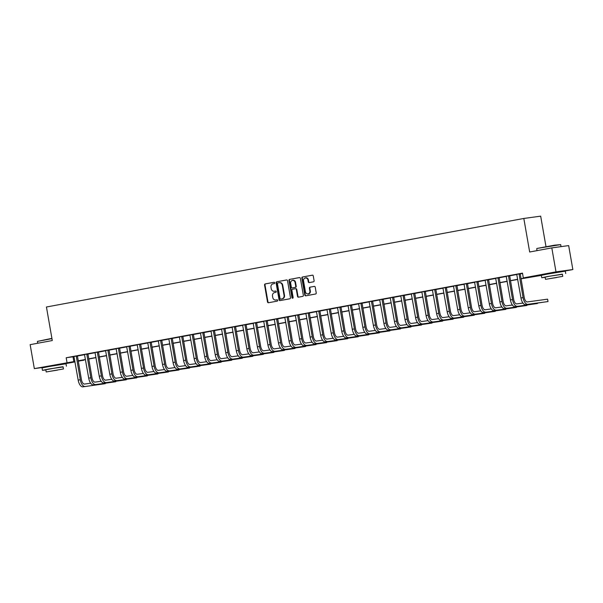 <?xml version="1.0" encoding="UTF-8"?>
<svg xmlns="http://www.w3.org/2000/svg" width="603" height="603" viewBox="0 0 603 603"><rect width="100%" height="100%" fill="white"/><g stroke="black" fill="none" stroke-linecap="round" stroke-linejoin="round"><path stroke-width="0.9" d="M274.704 282.837A0.671 0.588 -97.8 0 0 274.011 282.287L265.214 283.923A0.957 0.844 -97.8 0 0 264.551 285.015L267.506 301.945A0.957 0.844 -97.8 0 0 268.501 302.736L277.297 301.101A0.671 0.588 -97.8 0 0 277.063 299.789L275.925 300A3.06 2.691 -97.8 0 1 272.752 297.475L272.503 296.065A3.06 2.691 -97.8 0 1 274.629 292.568L275.767 292.357A0.671 0.588 -97.8 0 0 275.533 291.038L274.395 291.249A3.06 2.691 -97.8 0 1 271.222 288.731L270.981 287.314A3.06 2.691 -97.8 0 1 273.099 283.817L274.237 283.606A0.671 0.588 -97.8 0 0 274.704 282.837M546.74 273.988L559.78 271.712M47.433 366.594L60.466 364.318M313.439 281.82A0.957 0.844 -97.8 0 0 314.103 280.727L313.274 275.978A0.957 0.844 -97.8 0 0 312.279 275.187L302.51 277.003A0.957 0.844 -97.8 0 0 301.847 278.096L304.801 295.033A0.957 0.844 -97.8 0 0 305.796 295.817L315.565 294.008A0.957 0.844 -97.8 0 0 316.228 292.907L315.226 287.171A0.957 0.844 -97.8 0 0 314.231 286.387L310.055 287.164A0.957 0.844 -97.8 0 0 309.392 288.257L309.882 291.098A2.555 2.254 -97.8 0 1 305.457 291.92L303.513 280.772A2.555 2.254 -97.8 0 1 307.937 279.95L308.261 281.812A0.957 0.844 -97.8 0 0 309.256 282.596L313.439 281.82M47.245 366.843L34.333 368.614L30.15 344.652L52.288 340.544L46.439 307.002L523.819 218.459L529.668 252.001L551.813 247.893L555.996 271.855L572.85 269.549L561.664 271.629M34.333 368.614L74.908 361.416M520.947 278.692L530.143 276.988L523.314 277.915L522.477 273.129L66.179 357.76L67.016 362.546M523.314 277.915L555.996 271.855M287.525 280.749A0.957 0.844 -97.8 0 0 286.531 279.965L276.762 281.774A0.957 0.844 -97.8 0 0 276.099 282.875L279.053 299.804A0.957 0.844 -97.8 0 0 280.048 300.596L289.817 298.779A0.957 0.844 -97.8 0 0 290.48 297.686L287.525 280.749M289.636 279.393L299.405 277.576A0.957 0.844 -97.8 0 1 300.4 278.367L303.354 295.297A0.957 0.844 -97.8 0 1 302.691 296.39L298.508 297.166A0.957 0.844 -97.8 0 1 297.513 296.382L296.314 289.515A0.957 0.844 -97.8 0 0 295.327 288.724L292.553 289.244A0.957 0.844 -97.8 0 0 291.89 290.337L293.133 297.483A0.671 0.588 -97.8 0 1 291.98 297.701L288.973 280.485A0.957 0.844 -97.8 0 1 289.636 279.393L299.585 277.568M66.179 357.76L74.056 356.629M77.35 356.019L84.593 354.677M87.895 354.059L95.138 352.717M98.44 352.107L105.683 350.765M108.985 350.155L116.221 348.805M119.522 348.195L126.766 346.853M130.067 346.243L137.311 344.893M140.612 344.283L147.856 342.941M151.149 342.331L158.393 340.989M161.694 340.371L168.938 339.029M172.239 338.419L179.483 337.077M182.784 336.466L190.02 335.117M193.322 334.507L200.565 333.165M203.867 332.555L211.11 331.213M214.412 330.595L221.655 329.253M224.957 328.643L232.193 327.301M235.494 326.683L242.738 325.341M246.039 324.731L253.283 323.389M256.584 322.778L263.828 321.429M267.121 320.819L274.365 319.477M277.666 318.866L284.91 317.525M288.211 316.907L295.455 315.565M298.756 314.954L305.992 313.613M309.294 312.995L316.537 311.653M319.839 311.042L327.082 309.701M330.384 309.09L337.627 307.741M340.921 307.131L348.165 305.789M351.466 305.178L358.71 303.837M362.011 303.219L369.255 301.877M372.556 301.266L379.792 299.925M383.093 299.307L390.337 297.965M393.638 297.354L400.882 296.013M404.183 295.402L411.427 294.053M414.728 293.442L421.964 292.101M425.266 291.49L432.509 290.149M435.811 289.53L443.054 288.189M446.356 287.578L453.599 286.237M456.893 285.626L464.137 284.277M467.438 283.666L474.682 282.325M477.983 281.714L485.227 280.365M488.528 279.754L495.764 278.413M499.065 277.802L506.309 276.46M509.61 275.842L516.854 274.501M520.155 273.89L522.53 273.453M77.38 355.838L73.965 356.471M87.925 353.886L84.51 354.519M98.47 351.926L95.048 352.559M109.015 349.974L105.593 350.607M119.552 348.021L116.138 348.655M130.097 346.062L126.675 346.695M140.642 344.109L137.22 344.743M151.18 342.15L147.765 342.783M161.725 340.198L158.31 340.831M172.27 338.238L168.848 338.878M182.815 336.286L179.393 336.919M193.352 334.333L189.937 334.966M203.897 332.374L200.475 333.007M214.442 330.421L211.02 331.055M224.987 328.462L221.565 329.095M235.524 326.509L232.11 327.143M246.069 324.55L242.647 325.19M256.614 322.597L253.192 323.231M267.152 320.645L263.737 321.278M277.697 318.686L274.282 319.319M288.242 316.733L284.82 317.366M298.786 314.774L295.364 315.407M309.324 312.821L305.909 313.454M319.869 310.862L316.447 311.502M330.414 308.909L326.992 309.543M340.951 306.957L337.537 307.59M351.496 304.997L348.082 305.631M362.041 303.045L358.619 303.678M372.586 301.085L369.164 301.719M383.124 299.133L379.709 299.766M393.669 297.173L390.247 297.814M404.214 295.221L400.791 295.854M414.758 293.269L411.336 293.902M425.296 291.309L421.881 291.942M435.841 289.357L432.419 289.99M446.386 287.397L442.964 288.038M456.923 285.445L453.509 286.078M467.468 283.493L464.046 284.126M478.013 281.533L474.591 282.166M488.558 279.581L485.136 280.214M499.096 277.621L495.681 278.254M509.641 275.669L506.219 276.302M520.185 273.709L516.763 274.35M545.994 246.65L540.672 216.153L523.819 218.459M551.813 247.893L568.667 245.594L572.85 269.549M541.358 275.39L520.977 278.842M83.817 359.923L78.232 361.287M74.991 361.89L62.358 364.235M78.186 361.024L83.87 360.247M517.736 279.438L510.432 280.794M507.191 281.397L499.887 282.754M496.653 283.35L489.35 284.706M486.108 285.309L478.805 286.659M475.563 287.262L468.26 288.618M465.026 289.221L457.715 290.571M454.481 291.174L447.177 292.53M443.936 293.126L436.632 294.483M433.391 295.086L426.087 296.442M422.854 297.038L415.55 298.395M412.309 298.998L405.005 300.347M401.764 300.95L394.46 302.307M391.226 302.91L383.915 304.259M380.681 304.862L373.378 306.218M370.136 306.814L362.833 308.171M359.592 308.774L352.288 310.13M349.054 310.726L341.75 312.083M338.509 312.686L331.205 314.035M327.964 314.638L320.66 315.995M317.419 316.59L310.115 317.947M306.882 318.55L299.578 319.907M296.337 320.502L289.033 321.859M285.792 322.462L278.488 323.811M275.254 324.414L267.943 325.771M264.709 326.374L257.406 327.723M254.165 328.326L246.861 329.683M243.62 330.278L236.316 331.635M233.082 332.238L225.778 333.595M222.537 334.19L215.233 335.547M211.992 336.15L204.688 337.499M201.455 338.102L194.143 339.459M190.91 340.062L183.606 341.411M180.365 342.014L173.061 343.371M169.82 343.966L162.516 345.323M159.282 345.926L151.979 347.283M148.737 347.878L141.434 349.235M138.193 349.838L130.889 351.187M127.648 351.79L120.344 353.147M117.11 353.75L109.806 355.099M106.565 355.702L99.261 357.059M96.02 357.654L88.716 359.011M85.483 359.614L78.171 360.971M78.149 360.82L85.453 359.463M88.694 358.86L95.998 357.504M99.231 356.908L106.543 355.551M109.776 354.948L117.08 353.599M120.321 352.996L127.625 351.639M130.866 351.036L138.17 349.687M141.404 349.084L148.707 347.727M151.948 347.132L159.252 345.775M162.493 345.172L169.797 343.816M173.031 343.22L180.342 341.863M183.576 341.26L190.88 339.911M194.121 339.308L201.425 337.951M204.666 337.348L211.97 335.999M215.203 335.396L222.507 334.039M225.748 333.444L233.052 332.087M236.293 331.484L243.597 330.127M246.838 329.532L254.142 328.175M257.375 327.572L264.679 326.223M267.92 325.62L275.224 324.263M278.465 323.668L285.769 322.311M289.003 321.708L296.314 320.351M299.548 319.756L306.852 318.399M310.093 317.796L317.397 316.439M320.638 315.844L327.942 314.487M331.175 313.884L338.479 312.535M341.72 311.932L349.024 310.575M352.265 309.98L359.569 308.623M362.802 308.02L370.114 306.663M373.347 306.068L380.651 304.711M383.892 304.108L391.196 302.759M394.437 302.156L401.741 300.799M404.975 300.196L412.279 298.847M415.52 298.244L422.824 296.887M426.065 296.292L433.369 294.935M436.61 294.332L443.914 292.975M447.147 292.38L454.451 291.023M457.692 290.42L464.996 289.071M468.237 288.468L475.541 287.111M478.774 286.508L486.086 285.159M489.319 284.556L496.623 283.199M499.864 282.603L507.168 281.247M510.409 280.644L517.713 279.287M73.016 356.825L73.852 361.612M274.629 291.219A3.06 2.691 -97.8 0 0 274.855 291.189L274.395 291.249M275.684 291.03L274.855 291.189M276.159 299.962A3.06 2.691 -97.8 0 0 276.378 299.932L275.925 300M277.214 299.781L276.378 299.932M274.161 282.279L265.667 283.855A0.957 0.844 -97.8 0 0 265.003 284.948L267.958 301.884A0.957 0.844 -97.8 0 0 268.772 302.683M286.711 279.958L277.222 281.714A0.957 0.844 -97.8 0 0 276.558 282.807L279.513 299.744A0.957 0.844 -97.8 0 0 280.32 300.543M277.9 282.928A0.671 0.588 -97.8 0 0 277.44 283.689L280.033 298.553A0.671 0.588 -97.8 0 0 280.727 299.103L281.925 298.884A3.06 2.691 -97.8 0 0 284.051 295.38L282.279 285.219A3.06 2.691 -97.8 0 0 279.106 282.701L277.9 282.928M280.704 299.111L281.156 299.05A0.671 0.588 -97.8 0 0 281.186 299.043L280.727 299.103M279.325 282.671L279.558 282.641A3.06 2.691 -97.8 0 1 282.732 285.159L284.51 295.319A3.06 2.691 -97.8 0 1 282.385 298.824L281.186 299.043M295.395 288.716L295.779 288.664A0.957 0.844 -97.8 0 1 296.774 289.448L297.972 296.322A0.957 0.844 -97.8 0 0 298.786 297.113M290.088 279.325A0.957 0.844 -97.8 0 0 289.425 280.425L292.432 297.641A0.671 0.588 -97.8 0 0 292.87 298.168M295.071 282.385A2.555 2.254 -97.8 0 0 290.646 283.206L291.332 287.134A0.957 0.844 -97.8 0 0 292.319 287.925L295.093 287.412A0.957 0.844 -97.8 0 0 295.756 286.312L295.071 282.385L295.53 282.325A2.555 2.254 -97.8 0 0 292.968 280.207L292.515 280.267M295.53 282.325L296.216 286.252A0.957 0.844 -97.8 0 1 295.553 287.345L292.779 287.865M305.382 277.832L305.834 277.772A2.555 2.254 -97.8 0 1 308.397 279.89L308.721 281.752A0.957 0.844 -97.8 0 0 309.535 282.543M308.02 294.045L308.472 293.978A2.555 2.254 -97.8 0 0 310.341 291.038L309.882 291.098M314.412 286.372L310.507 287.096A0.957 0.844 -97.8 0 0 309.844 288.189L310.341 291.038M312.46 275.179L302.962 276.943A0.957 0.844 -97.8 0 0 302.299 278.036L305.254 294.965A0.957 0.844 -97.8 0 0 306.068 295.764M73.935 356.426L78.179 380.124L80.282 379.732L76.242 355.996M77.395 355.785L81.42 379.581A4.869 2.299 79.5 0 0 84.541 384.058L90.676 383.222M82.845 386.847L105.208 383.689L82.845 386.847A7.296 3.445 -100.5 0 1 78.179 380.124M84.955 386.455A7.296 3.445 -100.5 0 1 80.282 379.732M105.208 383.689L105.141 383.282M77.335 356.139L76.197 356.298M84.48 354.466L88.716 378.171L90.827 377.779L86.787 354.036M87.932 353.825L91.965 377.621A4.869 2.299 79.5 0 0 95.078 382.106L101.221 381.262M93.39 384.895L115.753 381.729L93.39 384.895A7.296 3.445 -100.5 0 1 88.716 378.171M95.5 384.503A7.296 3.445 -100.5 0 1 90.827 377.779M115.753 381.729L115.678 381.33M87.872 354.187L86.734 354.338M95.018 352.514L99.261 376.212L101.372 375.827L97.332 352.084M98.477 351.873L102.51 375.669A4.869 2.299 79.5 0 0 105.623 380.146L111.766 379.31M103.935 382.935L126.291 379.777L103.935 382.935A7.296 3.445 -100.5 0 1 99.261 376.212M106.045 382.543A7.296 3.445 -100.5 0 1 101.372 375.827M126.291 379.777L126.223 379.377M98.417 352.227L97.279 352.386M105.563 350.554L109.806 374.259L111.909 373.868L107.869 350.132M109.022 349.913L113.055 373.709A4.869 2.299 79.5 0 0 116.168 378.194L122.311 377.357M114.472 380.983L136.836 377.817L114.472 380.983A7.296 3.445 -100.5 0 1 109.806 374.259M116.583 380.591A7.296 3.445 -100.5 0 1 111.909 373.868M136.836 377.817L136.768 377.418M108.962 350.275L107.824 350.426M116.108 348.602L120.344 372.307L122.454 371.915L118.414 348.172M119.567 347.961L123.592 371.757A4.869 2.299 79.5 0 0 126.705 376.234L132.848 375.398M125.017 379.023L147.381 375.865L125.017 379.023A7.296 3.445 -100.5 0 1 120.344 372.307M127.127 378.631A7.296 3.445 -100.5 0 1 122.454 371.915M147.381 375.865L147.305 375.465M119.507 348.315L118.361 348.474M51.956 338.63L37.409 341.404L51.903 338.351M37.409 341.404L37.725 343.243M63.096 366.918L48.745 369.036L42.459 370.355L45.836 369.933M66.42 366.172L66.006 363.775L48.323 366.647L42.037 367.958L42.459 370.355M46.197 371.968L45.813 369.767L58.845 367.34L63.066 366.752L63.451 368.961L46.197 371.968L63.451 368.961M57.466 370.106L49.265 371.433L57.466 370.106M536.949 248.459L554.519 245.187L560.677 244.614L536.949 248.459M562.403 274.312L548.052 276.43L541.765 277.742L545.15 277.32M565.727 273.558L565.312 271.162L547.637 274.033L541.343 275.345L541.765 277.742M545.504 279.362L545.12 277.161L549.65 276.212L562.373 274.146L562.757 276.355L545.504 279.362L562.757 276.355M556.773 277.493L548.572 278.827L556.773 277.493M126.653 346.65L130.889 370.348L132.999 369.956L128.959 346.22M130.105 346.001L134.137 369.805A4.869 2.299 79.5 0 0 137.25 374.282L143.393 373.445M135.562 377.071L157.918 373.913L135.562 377.071A7.296 3.445 -100.5 0 1 130.889 370.348M137.672 376.679A7.296 3.445 -100.5 0 1 132.999 369.956M157.918 373.913L157.85 373.506M130.044 346.363L128.906 346.521M137.19 344.69L141.434 368.395L143.544 368.003L139.504 344.26M140.65 344.049L144.682 367.845A4.869 2.299 79.5 0 0 147.795 372.33L153.938 371.486M146.107 375.111L168.463 371.953L146.107 375.111A7.296 3.445 -100.5 0 1 141.434 368.395M148.21 374.727A7.296 3.445 -100.5 0 1 143.544 368.003M168.463 371.953L168.395 371.554M140.589 344.403L139.451 344.562M147.735 342.738L151.979 366.436L154.082 366.044L150.041 342.308M151.195 342.097L155.22 365.893A4.869 2.299 79.5 0 0 158.34 370.37L164.483 369.533M156.644 373.159L179.008 370.001L156.644 373.159A7.296 3.445 -100.5 0 1 151.979 366.436M158.755 372.767A7.296 3.445 -100.5 0 1 154.082 366.044M179.008 370.001L178.94 369.601M151.134 342.451L149.996 342.61M158.28 340.778L162.516 364.483L164.627 364.091L160.586 340.348M161.74 340.137L165.765 363.933A4.869 2.299 79.5 0 0 168.878 368.418L175.021 367.574M167.189 371.207L189.553 368.041L167.189 371.207A7.296 3.445 -100.5 0 1 162.516 364.483M169.3 370.815A7.296 3.445 -100.5 0 1 164.627 364.091M189.553 368.041L189.478 367.642M161.672 340.499L160.534 340.65M168.825 338.826L173.061 362.524L175.172 362.139L171.131 338.396M172.277 338.185L176.31 361.981A4.869 2.299 79.5 0 0 179.423 366.458L185.566 365.622M177.734 369.247L200.09 366.089L177.734 369.247A7.296 3.445 -100.5 0 1 173.061 362.524M179.845 368.855A7.296 3.445 -100.5 0 1 175.172 362.139M200.09 366.089L200.023 365.689M172.217 338.539L171.079 338.698M179.362 336.866L183.606 360.571L185.716 360.179L181.676 336.444M182.822 336.225L186.855 360.021A4.869 2.299 79.5 0 0 189.968 364.506L196.111 363.669M188.279 367.295L210.635 364.137L188.279 367.295A7.296 3.445 -100.5 0 1 183.606 360.571M190.382 366.903A7.296 3.445 -100.5 0 1 185.716 360.179M210.635 364.137L210.568 363.73M182.762 336.587L181.624 336.738M189.907 334.914L194.143 358.619L196.254 358.227L192.214 334.484M193.367 334.273L197.392 358.069A4.869 2.299 79.5 0 0 200.513 362.554L206.648 361.71M198.817 365.335L221.18 362.177L198.817 365.335A7.296 3.445 -100.5 0 1 194.143 358.619M200.927 364.943A7.296 3.445 -100.5 0 1 196.254 358.227M221.18 362.177L221.105 361.777M193.307 334.627L192.169 334.786M200.452 332.962L204.688 356.659L206.799 356.267L202.759 332.532M203.904 332.321L207.937 356.117A4.869 2.299 79.5 0 0 211.05 360.594L217.193 359.757M209.362 363.383L231.718 360.225L209.362 363.383A7.296 3.445 -100.5 0 1 204.688 356.659M211.472 362.991A7.296 3.445 -100.5 0 1 206.799 356.267M231.718 360.225L231.65 359.818M203.844 332.675L202.706 332.833M210.99 331.002L215.233 354.707L217.344 354.315L213.304 330.572M214.449 330.361L218.482 354.157A4.869 2.299 79.5 0 0 221.595 358.642L227.738 357.798M219.907 361.423L242.263 358.265L219.907 361.423A7.296 3.445 -100.5 0 1 215.233 354.707M222.01 361.039A7.296 3.445 -100.5 0 1 217.344 354.315M242.263 358.265L242.195 357.865M214.389 330.723L213.251 330.874M221.535 329.05L225.778 352.747L227.881 352.356L223.841 328.62M224.994 328.409L229.027 352.205A4.869 2.299 79.5 0 0 232.14 356.682L238.283 355.845M230.444 359.471L252.808 356.313L230.444 359.471A7.296 3.445 -100.5 0 1 225.778 352.747M232.554 359.079A7.296 3.445 -100.5 0 1 227.881 352.356M252.808 356.313L252.74 355.913M224.934 328.763L223.796 328.921M232.08 327.09L236.316 350.795L238.426 350.403L234.386 326.668M235.539 326.449L239.564 350.245A4.869 2.299 79.5 0 0 242.677 354.73L248.82 353.886M240.989 357.519L263.353 354.353L240.989 357.519A7.296 3.445 -100.5 0 1 236.316 350.795M243.099 357.127A7.296 3.445 -100.5 0 1 238.426 350.403M263.353 354.353L263.277 353.953M235.479 326.811L234.333 326.962M242.625 325.138L246.861 348.836L248.971 348.451L244.931 324.708M246.077 324.497L250.109 348.293A4.869 2.299 79.5 0 0 253.222 352.77L259.365 351.933M251.534 355.559L273.89 352.401L251.534 355.559A7.296 3.445 -100.5 0 1 246.861 348.836M253.644 355.167A7.296 3.445 -100.5 0 1 248.971 348.451M273.89 352.401L273.822 352.001M246.016 324.851L244.878 325.009M253.162 323.178L257.406 346.883L259.516 346.491L255.476 322.756M256.622 322.537L260.654 346.341A4.869 2.299 79.5 0 0 263.767 350.818L269.91 349.981M262.079 353.607L284.435 350.449L262.079 353.607A7.296 3.445 -100.5 0 1 257.406 346.883M264.182 353.215A7.296 3.445 -100.5 0 1 259.516 346.491M284.435 350.449L284.367 350.041M256.561 322.899L255.423 323.05M263.707 321.226L267.951 344.931L270.054 344.539L266.013 320.796M267.167 320.585L271.192 344.381A4.869 2.299 79.5 0 0 274.312 348.866L280.448 348.021M272.616 351.647L294.98 348.489L272.616 351.647A7.296 3.445 -100.5 0 1 267.951 344.931M274.727 351.255A7.296 3.445 -100.5 0 1 270.054 344.539M294.98 348.489L294.912 348.089M267.106 320.939L265.968 321.098M274.252 319.273L278.488 342.971L280.599 342.579L276.558 318.844M277.704 318.633L281.737 342.429A4.869 2.299 79.5 0 0 284.85 346.906L290.993 346.069M283.161 349.695L305.525 346.537L283.161 349.695A7.296 3.445 -100.5 0 1 278.488 342.971M285.272 349.303A7.296 3.445 -100.5 0 1 280.599 342.579M305.525 346.537L305.45 346.13M277.644 318.987L276.506 319.145M284.789 317.314L289.033 341.019L291.143 340.627L287.103 316.884M288.249 316.673L292.282 340.469A4.869 2.299 79.5 0 0 295.395 344.954L301.538 344.109M293.706 347.735L316.062 344.577L293.706 347.735A7.296 3.445 -100.5 0 1 289.033 341.019M295.817 347.351A7.296 3.445 -100.5 0 1 291.143 340.627M316.062 344.577L315.995 344.177M288.189 317.035L287.051 317.186M295.334 315.361L299.578 339.059L301.681 338.667L297.641 314.932M298.794 314.721L302.827 338.517A4.869 2.299 79.5 0 0 305.94 342.994L312.083 342.157M304.244 345.783L326.607 342.625L304.244 345.783A7.296 3.445 -100.5 0 1 299.578 339.059M306.354 345.391A7.296 3.445 -100.5 0 1 301.681 338.667M326.607 342.625L326.54 342.225M298.734 315.075L297.596 315.233M305.879 313.402L310.115 337.107L312.226 336.715L308.186 312.98M309.339 312.761L313.364 336.557A4.869 2.299 79.5 0 0 316.477 341.042L322.62 340.198M314.789 343.831L337.152 340.665L314.789 343.831A7.296 3.445 -100.5 0 1 310.115 337.107M316.899 343.439A7.296 3.445 -100.5 0 1 312.226 336.715M337.152 340.665L337.077 340.265M309.279 313.123L308.133 313.274M316.424 311.45L320.66 335.155L322.771 334.763L318.731 311.02M319.876 310.809L323.909 334.605A4.869 2.299 79.5 0 0 327.022 339.082L333.165 338.245M325.334 341.871L347.69 338.713L325.334 341.871A7.296 3.445 -100.5 0 1 320.66 335.155M327.444 341.479A7.296 3.445 -100.5 0 1 322.771 334.763M347.69 338.713L347.622 338.313M319.816 311.163L318.678 311.321M326.962 309.497L331.205 333.195L333.316 332.803L329.276 309.068M330.421 308.849L334.454 332.652A4.869 2.299 79.5 0 0 337.567 337.13L343.71 336.293M335.879 339.919L358.235 336.76L335.879 339.919A7.296 3.445 -100.5 0 1 331.205 333.195M337.981 339.527A7.296 3.445 -100.5 0 1 333.316 332.803M358.235 336.76L358.167 336.353M330.361 309.211L329.223 309.369M337.507 307.538L341.75 331.243L343.853 330.851L339.813 307.108M340.966 306.897L344.991 330.693A4.869 2.299 79.5 0 0 348.112 335.178L354.255 334.333M346.416 337.959L368.78 334.801L346.416 337.959A7.296 3.445 -100.5 0 1 341.75 331.243M348.526 337.567A7.296 3.445 -100.5 0 1 343.853 330.851M368.78 334.801L368.712 334.401M340.906 307.251L339.768 307.409M348.052 305.585L352.288 329.283L354.398 328.891L350.358 305.156M351.504 304.945L355.536 328.741A4.869 2.299 79.5 0 0 358.649 333.218L364.792 332.381M356.961 336.007L379.325 332.848L356.961 336.007A7.296 3.445 -100.5 0 1 352.288 329.283M359.071 335.615A7.296 3.445 -100.5 0 1 354.398 328.891M379.325 332.848L379.249 332.441M351.443 305.299L350.305 305.457M358.589 303.626L362.833 327.331L364.943 326.939L360.903 303.196M362.049 302.985L366.081 326.781A4.869 2.299 79.5 0 0 369.194 331.266L375.337 330.421M367.506 334.054L389.862 330.889L367.506 334.054A7.296 3.445 -100.5 0 1 362.833 327.331M369.616 333.663A7.296 3.445 -100.5 0 1 364.943 326.939M389.862 330.889L389.794 330.489M361.988 303.347L360.85 303.497M369.134 301.673L373.378 325.371L375.481 324.987L371.448 301.244M372.594 301.033L376.626 324.829A4.869 2.299 79.5 0 0 379.739 329.306L385.882 328.469M378.051 332.095L400.407 328.937L378.051 332.095A7.296 3.445 -100.5 0 1 373.378 325.371M380.154 331.703A7.296 3.445 -100.5 0 1 375.481 324.987M400.407 328.937L400.339 328.537M372.533 301.387L371.395 301.545M379.679 299.714L383.915 323.419L386.026 323.027L381.985 299.292M383.139 299.073L387.164 322.869A4.869 2.299 79.5 0 0 390.284 327.354L396.42 326.509M388.588 330.143L410.952 326.977L388.588 330.143A7.296 3.445 -100.5 0 1 383.915 323.419M390.699 329.751A7.296 3.445 -100.5 0 1 386.026 323.027M410.952 326.977L410.877 326.577M383.078 299.435L381.933 299.585M390.224 297.761L394.46 321.467L396.57 321.075L392.53 297.332M393.676 297.121L397.709 320.917A4.869 2.299 79.5 0 0 400.822 325.394L406.965 324.557M399.133 328.183L421.489 325.025L399.133 328.183A7.296 3.445 -100.5 0 1 394.46 321.467M401.244 327.791A7.296 3.445 -100.5 0 1 396.57 321.075M421.489 325.025L421.422 324.625M393.616 297.475L392.478 297.633M400.761 295.809L405.005 319.507L407.115 319.115L403.075 295.38M404.221 295.161L408.254 318.964A4.869 2.299 79.5 0 0 411.367 323.442L417.51 322.605M409.678 326.231L432.034 323.072L409.678 326.231A7.296 3.445 -100.5 0 1 405.005 319.507M411.781 325.839A7.296 3.445 -100.5 0 1 407.115 319.115M432.034 323.072L431.967 322.665M404.161 295.523L403.023 295.681M411.306 293.849L415.55 317.555L417.653 317.163L413.613 293.42M414.766 293.209L418.791 317.005A4.869 2.299 79.5 0 0 421.912 321.489L428.055 320.645M420.216 324.271L442.579 321.113L420.216 324.271A7.296 3.445 -100.5 0 1 415.55 317.555M422.326 323.886A7.296 3.445 -100.5 0 1 417.653 317.163M442.579 321.113L442.512 320.713M414.706 293.563L413.568 293.721M421.851 291.897L426.087 315.595L428.198 315.203L424.158 291.468M425.311 291.257L429.336 315.052A4.869 2.299 79.5 0 0 432.449 319.53L438.592 318.693M430.761 322.319L453.124 319.16L430.761 322.319A7.296 3.445 -100.5 0 1 426.087 315.595M432.871 321.927A7.296 3.445 -100.5 0 1 428.198 315.203M453.124 319.16L453.049 318.753M425.243 291.611L424.105 291.769M432.396 289.937L436.632 313.643L438.743 313.251L434.703 289.508M435.848 289.297L439.881 313.093A4.869 2.299 79.5 0 0 442.994 317.577L449.137 316.733M441.306 320.366L463.662 317.201L441.306 320.366A7.296 3.445 -100.5 0 1 436.632 313.643M443.416 319.974A7.296 3.445 -100.5 0 1 438.743 313.251M463.662 317.201L463.594 316.801M435.788 289.659L434.65 289.809M442.934 287.985L447.177 311.683L449.288 311.299L445.248 287.556M446.393 287.345L450.426 311.14A4.869 2.299 79.5 0 0 453.539 315.618L459.682 314.781M451.851 318.407L474.207 315.248L451.851 318.407A7.296 3.445 -100.5 0 1 447.177 311.683M453.953 318.015A7.296 3.445 -100.5 0 1 449.288 311.299M474.207 315.248L474.139 314.849M446.333 287.699L445.195 287.857M453.479 286.026L457.722 309.731L459.825 309.339L455.785 285.603M456.938 285.385L460.963 309.181A4.869 2.299 79.5 0 0 464.084 313.666L470.219 312.829M462.388 316.454L484.752 313.296L462.388 316.454A7.296 3.445 -100.5 0 1 457.722 309.731M464.498 316.062A7.296 3.445 -100.5 0 1 459.825 309.339M484.752 313.296L484.684 312.889M456.878 285.747L455.74 285.897M464.024 284.073L468.26 307.779L470.37 307.387L466.33 283.644M467.476 283.433L471.508 307.229A4.869 2.299 79.5 0 0 474.621 311.706L480.764 310.869M472.933 314.495L495.297 311.336L472.933 314.495A7.296 3.445 -100.5 0 1 468.26 307.779M475.043 314.103A7.296 3.445 -100.5 0 1 470.37 307.387M495.297 311.336L495.221 310.937M467.415 283.787L466.277 283.945M474.561 282.121L478.805 305.819L480.915 305.427L476.875 281.691M478.021 281.473L482.053 305.276A4.869 2.299 79.5 0 0 485.166 309.754L491.309 308.917M483.478 312.542L505.834 309.384L483.478 312.542A7.296 3.445 -100.5 0 1 478.805 305.819M485.581 312.15A7.296 3.445 -100.5 0 1 480.915 305.427M505.834 309.384L505.766 308.977M477.96 281.835L476.822 281.993M485.106 280.161L489.35 303.867L491.453 303.475L487.412 279.732M488.566 279.521L492.598 303.317A4.869 2.299 79.5 0 0 495.711 307.801L501.854 306.957M494.015 310.583L516.379 307.424L494.015 310.583A7.296 3.445 -100.5 0 1 489.35 303.867M496.126 310.198A7.296 3.445 -100.5 0 1 491.453 303.475M516.379 307.424L516.311 307.025M488.505 279.875L487.367 280.033M495.651 278.209L499.887 301.907L501.998 301.515L497.957 277.779M499.111 277.568L503.136 301.364A4.869 2.299 79.5 0 0 506.249 305.842L512.392 305.005M504.56 308.63L526.924 305.472L504.56 308.63A7.296 3.445 -100.5 0 1 499.887 301.907M506.671 308.239A7.296 3.445 -100.5 0 1 501.998 301.515M526.924 305.472L526.849 305.073M499.05 277.923L497.905 278.081M506.196 276.249L510.432 299.955L512.542 299.563L508.502 275.82M509.648 275.609L513.681 299.405A4.869 2.299 79.5 0 0 516.794 303.889L522.937 303.045M515.105 306.678L537.461 303.513L515.105 306.678A7.296 3.445 -100.5 0 1 510.432 299.955M517.216 306.286A7.296 3.445 -100.5 0 1 512.542 299.563M537.461 303.513L537.394 303.113M509.588 275.97L508.45 276.121M516.733 274.297L520.977 297.995L523.087 297.611L519.047 273.868M520.193 273.656L524.226 297.452A4.869 2.299 79.5 0 0 527.339 301.93L547.592 299.163L548.006 301.56L527.753 304.327A7.296 3.445 -100.5 0 1 523.087 297.611M548.006 301.56L525.65 304.719A7.296 3.445 -100.5 0 1 520.977 297.995M520.133 274.011L518.995 274.169M267.958 301.884L267.506 301.945M265.003 284.948L264.551 285.015M265.667 283.855L265.214 283.923M279.513 299.744L279.053 299.804M276.558 282.807L276.099 282.875M277.222 281.714L276.762 281.774M282.385 298.824L281.925 298.884M284.51 295.319L284.051 295.38M282.732 285.159L282.279 285.219M297.972 296.322L297.513 296.382M296.774 289.448L296.314 289.515M292.432 297.641L291.98 297.701M289.425 280.425L288.973 280.485M295.553 287.345L295.093 287.412M296.216 286.252L295.756 286.312M308.721 281.752L308.261 281.812M308.397 279.89L307.937 279.95M309.844 288.189L309.392 288.257M310.507 287.096L310.055 287.164M305.254 294.965L304.801 295.033M302.299 278.036L301.847 278.096M302.962 276.943L302.51 277.003M525.65 304.719L527.753 304.327M274.742 291.204L274.29 291.264M276.272 299.955L275.812 300.015M279.671 282.626L279.212 282.686M295.817 288.656L295.357 288.724M537.032 250.637L536.715 248.798M561.031 246.635L560.677 244.614"/></g></svg>
